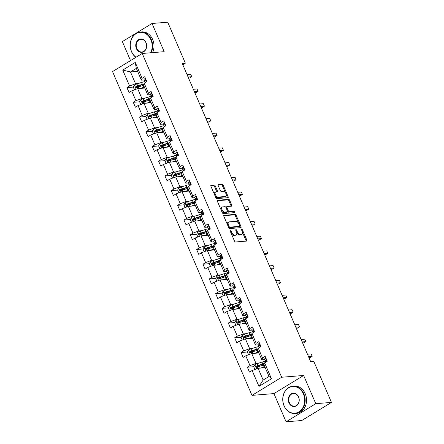 <?xml version="1.0" encoding="UTF-8"?>
<svg xmlns="http://www.w3.org/2000/svg" width="444" height="444" viewBox="0 0 444 444"><rect width="100%" height="100%" fill="white"/><g stroke="black" fill="none" stroke-linecap="round" stroke-linejoin="round"><path stroke-width="0.67" d="M230.236 230.12A0.755 0.4 58.6 0 0 230.131 230.153A0.755 0.4 58.6 0 0 230.092 230.83L234.499 241.064A1.077 0.572 58.6 0 0 235.531 241.974L246.614 241.075A1.077 0.572 58.6 0 0 246.759 241.031A1.077 0.572 58.6 0 0 246.82 240.06L242.413 229.831A0.755 0.4 58.6 0 0 241.691 229.193A0.755 0.4 58.6 0 0 241.586 229.221A0.755 0.4 58.6 0 0 241.547 229.898L242.119 231.224A3.441 1.826 58.6 0 1 241.941 234.321A3.441 1.826 58.6 0 1 241.475 234.465L240.554 234.543A3.441 1.826 58.6 0 1 237.251 231.618L236.685 230.297A0.755 0.4 58.6 0 0 235.964 229.653A0.755 0.4 58.6 0 0 235.858 229.687A0.755 0.4 58.6 0 0 235.82 230.364L236.391 231.69A3.441 1.826 58.6 0 1 236.214 234.787A3.441 1.826 58.6 0 1 235.747 234.932L234.826 235.004A3.441 1.826 58.6 0 1 231.529 232.084L230.958 230.758A0.755 0.4 58.6 0 0 230.236 230.12M215.262 185.958A1.077 0.572 58.6 0 0 214.23 185.048L211.122 185.298A1.077 0.572 58.6 0 0 210.978 185.342A1.077 0.572 58.6 0 0 210.922 186.314L215.817 197.674A1.077 0.572 58.6 0 0 216.844 198.59L227.933 197.691A1.077 0.572 58.6 0 0 228.077 197.641A1.077 0.572 58.6 0 0 228.133 196.675L223.238 185.309A1.077 0.572 58.6 0 0 222.205 184.399L218.448 184.704A1.077 0.572 58.6 0 0 218.304 184.748A1.077 0.572 58.6 0 0 218.248 185.714L220.346 190.581A1.077 0.572 58.6 0 0 221.373 191.492L223.238 191.342A2.875 1.526 58.6 0 1 225.835 193.451A2.875 1.526 58.6 0 1 225.846 196.37A2.875 1.526 58.6 0 1 225.458 196.492L218.159 197.086A2.875 1.526 58.6 0 1 215.562 194.977A2.875 1.526 58.6 0 1 215.551 192.058A2.875 1.526 58.6 0 1 215.939 191.936L217.155 191.836A1.077 0.572 58.6 0 0 217.299 191.791A1.077 0.572 58.6 0 0 217.36 190.82L215.262 185.958L214.469 186.441A1.077 0.572 58.6 0 0 213.442 185.531L210.795 185.742M164.186 51.682L152.037 23.477L167.721 22.2L185.359 63.165L182.223 63.42L310.683 361.694L313.819 361.438L331.463 402.403L315.778 403.674L303.629 375.469L281.668 377.25L142.224 53.469L164.186 51.682M224.02 215.251A1.077 0.572 58.6 0 0 223.876 215.296A1.077 0.572 58.6 0 0 223.82 216.261L228.716 227.628A1.077 0.572 58.6 0 0 229.748 228.543L240.831 227.639A1.077 0.572 58.6 0 0 240.975 227.594A1.077 0.572 58.6 0 0 241.031 226.629L236.136 215.262A1.077 0.572 58.6 0 0 235.104 214.352L223.77 215.407M222.266 212.654L217.371 201.287A1.077 0.572 58.6 0 1 217.427 200.322A1.077 0.572 58.6 0 1 217.571 200.272L228.654 199.373A1.077 0.572 58.6 0 1 229.687 200.288L231.779 205.15A1.077 0.572 58.6 0 1 231.724 206.116A1.077 0.572 58.6 0 1 231.579 206.166L227.084 206.527A1.077 0.572 58.6 0 0 226.94 206.577A1.077 0.572 58.6 0 0 226.884 207.542L228.272 210.767A1.077 0.572 58.6 0 0 229.304 211.683L233.982 211.3A0.755 0.4 58.6 0 1 234.665 211.855A0.755 0.4 58.6 0 1 234.665 212.615A0.755 0.4 58.6 0 1 234.565 212.648L223.299 213.564A1.077 0.572 58.6 0 1 222.266 212.654M152.037 23.477L122.35 41.597L130.536 60.606M303.629 375.469L273.942 393.589L286.091 421.8L315.778 403.674M286.091 421.8L301.776 420.524L331.463 402.403M144.2 79.92L141.397 80.148L136.33 68.376L135.242 62.438L142.091 78.333L144.738 76.718L146.853 81.618L144.2 83.239L148.429 93.051L151.077 91.431L153.191 96.337L150.538 97.958L154.767 107.77L157.415 106.149L159.529 111.056L156.876 112.676L161.105 122.489L163.758 120.868L165.867 125.774L163.214 127.395L167.444 137.202L170.096 135.587L172.205 140.493L169.553 142.108L173.782 151.92L176.435 150.305L178.544 155.206L175.891 156.826L180.12 166.639L182.773 165.018L184.882 169.924L182.229 171.545L186.458 181.357L189.111 179.737L191.22 184.643L188.572 186.264L192.796 196.076L195.449 194.455L197.558 199.362L194.91 200.982L199.134 210.789L201.787 209.174L203.896 214.08L201.249 215.695L205.472 225.508L208.125 223.887L210.24 228.793L207.587 230.414L211.81 240.226L214.463 238.606L216.578 243.512L213.925 245.132L218.148 254.945L220.801 253.324L222.916 258.23L220.263 259.851L224.486 269.663L227.139 268.043L229.254 272.949L226.601 274.57L230.825 284.376L233.477 282.761L235.592 287.668L232.939 289.283L237.163 299.095L239.816 297.474L241.93 302.381L239.277 304.001L243.501 313.814L246.154 312.193L248.268 317.099L245.615 318.72L249.839 328.532L252.492 326.912L254.606 331.818L251.953 333.438L256.177 343.251L258.83 341.63L260.944 346.536L258.291 348.157L262.515 357.964L265.168 356.349L267.282 361.255L264.63 362.87L271.473 378.765L258.969 386.402L252.12 370.507L249.467 372.128L247.358 367.221L250.011 365.601L245.782 355.788L243.129 357.409L241.02 352.503L243.673 350.888L239.444 341.075L236.791 342.69L234.682 337.784L237.335 336.169L233.106 326.357L230.453 327.977L228.344 323.071L230.991 321.45L226.767 311.638L224.115 313.259L222.006 308.352L224.653 306.732L220.429 296.919L217.776 298.54L215.667 293.634L218.315 292.013L214.091 282.201L211.438 283.821L209.329 278.915L211.977 277.3L207.753 267.488L205.1 269.103L202.986 264.197L205.639 262.582L201.415 252.769L198.762 254.39L196.648 249.484L199.301 247.863L195.077 238.051L192.424 239.671L190.31 234.765L192.962 233.144L188.739 223.332L186.086 224.953L183.971 220.046L186.624 218.426L182.401 208.613L179.748 210.234L177.633 205.328L180.286 203.713L176.063 193.9L173.41 195.515L171.295 190.609L173.948 188.994L169.725 179.182L167.072 180.802L164.957 175.896L167.61 174.276L163.386 164.463L160.734 166.084L158.619 161.178L161.272 159.557L157.048 149.745L154.395 151.365L152.281 146.459L154.934 144.838L150.71 135.026L148.057 136.647L145.943 131.74L148.596 130.125L144.372 120.313L141.719 121.928L139.605 117.022L142.258 115.407L138.034 105.594L135.381 107.215L133.267 102.309L135.92 100.688L131.69 90.876L129.043 92.496L126.928 87.59L129.581 85.97L122.733 70.074L135.242 62.438M141.397 80.148L142.091 78.333M281.668 377.25L251.981 395.376L112.537 71.589L142.224 53.469M144.683 98.218L141.88 98.446L137.651 88.633L144.799 88.051M137.651 88.633L131.69 90.876M141.88 98.446L135.92 100.688M150.538 94.639L147.735 94.866L143.512 85.054L144.2 83.239M147.735 94.866L148.429 93.051M151.021 112.931L148.218 113.159L143.989 103.352L151.138 102.769M143.989 103.352L138.034 105.594M148.218 113.159L142.258 115.407M156.876 109.357L154.074 109.585L149.85 99.772L150.538 97.958M154.074 109.585L154.767 107.77M157.359 127.65L154.556 127.878L150.327 118.065L157.476 117.488M150.327 118.065L144.372 120.313M154.556 127.878L148.596 130.125M163.214 124.076L160.412 124.303L156.188 114.491L156.876 112.676M160.412 124.303L161.105 122.489M163.697 142.369L160.894 142.596L156.665 132.784L163.814 132.201M156.665 132.784L150.71 135.026M160.894 142.596L154.934 144.838M169.553 138.794L166.75 139.022L162.526 129.21L163.214 127.395M166.75 139.022L167.444 137.202M170.035 157.087L167.233 157.315L163.004 147.502L170.157 146.92M163.004 147.502L157.048 149.745M167.233 157.315L161.272 159.557M175.891 153.507L173.088 153.735L168.864 143.928L169.553 142.108M173.088 153.735L173.782 151.92M176.373 171.806L173.571 172.033L169.347 162.221L176.496 161.638M169.347 162.221L163.386 164.463M173.571 172.033L167.61 174.276M182.234 168.226L179.426 168.454L175.202 158.641L175.891 156.826M179.426 168.454L180.12 166.639M182.712 186.519L179.909 186.746L175.685 176.94L182.834 176.357M175.685 176.94L169.725 179.182M179.909 186.746L173.948 188.994M188.572 182.945L185.77 183.172L181.541 173.36L182.229 171.545M185.77 183.172L186.458 181.357M189.05 201.237L186.247 201.465L182.023 191.653L189.172 191.075M182.023 191.653L176.063 193.9M186.247 201.465L180.286 203.713M194.91 197.663L192.108 197.891L187.879 188.078L188.572 186.264M192.108 197.891L192.796 196.076M195.388 215.956L192.585 216.184L188.361 206.371L195.51 205.788M188.361 206.371L182.401 208.613M192.585 216.184L186.624 218.426M201.249 212.382L198.446 212.609L194.217 202.797L194.91 200.982M198.446 212.609L199.134 210.789M201.726 230.675L198.923 230.902L194.7 221.09L201.848 220.507M194.7 221.09L188.739 223.332M198.923 230.902L192.962 233.144M207.587 227.095L204.784 227.322L200.555 217.516L201.249 215.695M204.784 227.322L205.472 225.508M208.064 245.393L205.261 245.621L201.038 235.808L208.186 235.226M201.038 235.808L195.077 238.051M205.261 245.621L199.301 247.863M213.925 241.814L211.122 242.041L206.893 232.229L207.587 230.414M211.122 242.041L211.81 240.226M214.402 260.106L211.599 260.334L207.376 250.527L214.524 249.944M207.376 250.527L201.415 252.769M211.599 260.334L205.639 262.582M220.263 256.532L217.46 256.76L213.231 246.947L213.925 245.132M217.46 256.76L218.148 254.945M220.74 274.825L217.937 275.052L213.714 265.24L220.862 264.663M213.714 265.24L207.753 267.488M217.937 275.052L211.977 277.3M226.601 271.251L223.798 271.478L219.569 261.666L220.263 259.851M223.798 271.478L224.486 269.663M227.078 289.544L224.276 289.771L220.052 279.959L227.2 279.376M220.052 279.959L214.091 282.201M224.276 289.771L218.315 292.013M232.939 285.969L230.136 286.197L225.907 276.384L226.601 274.57M230.136 286.197L230.825 284.376M233.416 304.262L230.614 304.49L226.39 294.677L233.538 294.095M226.39 294.677L220.429 296.919M230.614 304.49L224.653 306.732M239.277 300.682L236.474 300.91L232.251 291.103L232.939 289.283M236.474 300.91L237.163 299.095M239.754 318.981L236.952 319.208L232.728 309.396L239.877 308.813M232.728 309.396L226.767 311.638M236.952 319.208L230.991 321.45M245.615 315.401L242.813 315.629L238.589 305.816L239.277 304.001M242.813 315.629L243.501 313.814M246.093 333.694L243.29 333.921L239.066 324.114L246.215 323.532M239.066 324.114L233.106 326.357M243.29 333.921L237.335 336.169M251.953 330.12L249.151 330.347L244.927 320.535L245.615 318.72M249.151 330.347L249.839 328.532M252.431 348.412L249.628 348.64L245.404 338.828L252.553 338.25M245.404 338.828L239.444 341.075M249.628 348.64L243.673 350.888M258.291 344.838L255.489 345.066L251.265 335.253L251.953 333.438M255.489 345.066L256.177 343.251M258.774 363.131L255.966 363.359L251.742 353.546L258.891 352.963M251.742 353.546L245.782 355.788M255.966 363.359L250.011 365.601M264.63 359.557L261.827 359.784L257.603 349.972L258.291 348.157M261.827 359.784L262.515 357.964M258.969 386.402L263.153 380.036L258.081 368.265L265.229 367.682M258.081 368.265L252.12 370.507M273.942 393.589L251.981 395.376M182.789 64.735L185.359 63.165M136.33 68.376L130.469 71.95L135.542 83.727L138.345 83.5M137.618 71.373L130.469 71.95L122.733 70.074M263.153 380.036L269.009 376.462L263.941 364.691L264.63 362.87M269.009 376.462L271.473 378.765M135.542 83.727L129.581 85.97M260.018 366.195L256.865 366.45M253.707 366.705L247.358 367.221M253.679 351.476L250.521 351.731M247.369 351.987L241.02 352.503M247.341 336.757L244.183 337.013M241.031 337.268L234.682 337.784M241.003 322.039L237.845 322.294M234.693 322.555L228.344 323.071M234.665 307.32L231.507 307.581M228.355 307.836L222.006 308.352M228.327 292.607L225.169 292.862M222.017 293.118L215.667 293.634M221.989 277.889L218.831 278.144M215.679 278.399L209.329 278.915M215.651 263.17L212.493 263.425M209.34 263.681L202.986 264.197M209.313 248.451L206.155 248.707M203.002 248.967L196.648 249.484M202.975 233.738L199.817 233.994M196.664 234.249L190.31 234.765M196.637 219.02L193.479 219.275M190.326 219.53L183.971 220.046M190.298 204.301L187.14 204.556M183.988 204.812L177.633 205.328M183.96 189.582L180.802 189.838M177.65 190.093L171.295 190.609M177.617 174.864L174.464 175.125M171.312 175.38L164.957 175.896M171.279 160.151L168.126 160.406M164.974 160.661L158.619 161.178M164.94 145.432L161.788 145.688M158.636 145.943L152.281 146.459M158.602 130.714L155.45 130.969M152.298 131.224L145.943 131.74M152.264 115.995L149.112 116.25M145.959 116.506L139.605 117.022M145.926 101.276L142.774 101.537M139.621 101.793L133.267 102.309M139.588 86.563L136.436 86.819M133.283 87.074L126.928 87.59M231.263 233.544A3.441 1.826 58.6 0 0 234.032 235.492L234.826 235.004M236.214 234.787L235.42 235.27A3.441 1.826 58.6 0 1 234.959 235.414L234.032 235.492M236.685 232.567A3.441 1.826 58.6 0 0 239.76 235.026L240.554 234.543M241.941 234.321L241.148 234.804A3.441 1.826 58.6 0 1 240.681 234.948L239.76 235.026M246.154 241.114A1.077 0.572 58.6 0 0 246.026 240.548L242.441 232.218M238.583 223.26L235.348 215.745A1.077 0.572 58.6 0 0 234.315 214.835L223.693 215.695M240.365 227.678A1.077 0.572 58.6 0 0 240.237 227.112L239.799 226.085M229.121 226.501A0.755 0.4 58.6 0 0 229.842 227.139L239.571 226.346A0.755 0.4 58.6 0 0 239.671 226.312A0.755 0.4 58.6 0 0 239.71 225.635L239.111 224.242A3.441 1.826 58.6 0 0 235.814 221.317L229.165 221.861A3.441 1.826 58.6 0 0 228.699 222.006A3.441 1.826 58.6 0 0 228.521 225.102L229.121 226.501L228.416 226.928M228.621 227.411A0.755 0.4 58.6 0 0 229.049 227.622L229.842 227.139M238.955 226.723A0.755 0.4 58.6 0 1 238.883 226.801A0.755 0.4 58.6 0 1 238.778 226.829L229.049 227.622M228.699 222.006L227.905 222.488A3.441 1.826 58.6 0 0 227.406 224.592M217.244 200.721L227.866 199.856L228.654 199.373M231.119 206.199A1.077 0.572 58.6 0 0 230.991 205.633L228.893 200.771A1.077 0.572 58.6 0 0 227.866 199.856M226.296 207.009A1.077 0.572 58.6 0 0 226.146 207.059A1.077 0.572 58.6 0 0 225.968 207.492M227.539 211.372A1.077 0.572 58.6 0 0 228.51 212.165L233.194 211.782L233.982 211.3M233.994 212.698A0.755 0.4 58.6 0 0 233.194 211.782M222.422 206.91A2.875 1.526 58.6 0 0 222.033 207.032A2.875 1.526 58.6 0 0 222.044 209.951A2.875 1.526 58.6 0 0 224.642 212.06L227.211 211.849A1.077 0.572 58.6 0 0 227.356 211.805A1.077 0.572 58.6 0 0 227.411 210.839L226.024 207.614A1.077 0.572 58.6 0 0 224.991 206.699L222.422 206.91M222.033 207.032L221.24 207.514A2.875 1.526 58.6 0 0 220.84 209.335M221.489 210.856A2.875 1.526 58.6 0 0 223.848 212.543L224.642 212.06M226.673 212.182A1.077 0.572 58.6 0 1 226.562 212.288A1.077 0.572 58.6 0 1 226.418 212.337L223.848 212.543M216.694 191.875A1.077 0.572 58.6 0 0 216.567 191.309L214.469 186.441M215.551 192.058L214.763 192.541A2.875 1.526 58.6 0 0 214.324 194.217M215.101 196.02A2.875 1.526 58.6 0 0 217.366 197.569L218.159 197.086M225.846 196.37L225.053 196.853A2.875 1.526 58.6 0 1 224.664 196.975L217.366 197.569M225.502 192.89L222.444 185.792A1.077 0.572 58.6 0 0 221.417 184.882L218.121 185.148M227.467 197.724A1.077 0.572 58.6 0 0 227.339 197.158L226.279 194.694M262.371 367.915L263.697 367.488A6.954 1.526 -23.3 0 1 264.985 367.121M260.883 368.037L264.113 366.999A8.375 1.837 -23.3 0 1 264.84 366.777M254.895 369.464L253.685 366.655L254.85 364.707A2.903 0.638 -23.3 0 1 257.315 363.597L261.999 362.093A8.375 1.837 -23.3 0 1 265.362 361.299M264.063 364.363L263.497 364.79A3.996 0.877 156.7 0 0 263.003 365.234M264.391 363.503A8.375 1.837 156.7 0 0 262.804 363.958L258.114 365.462A2.903 0.638 156.7 0 0 256.321 366.2C255.777 366.977 255.949 367.366 256.832 367.377A2.903 0.638 -23.3 0 1 258.624 366.639L263.309 365.135A8.375 1.837 -23.3 0 1 264.036 364.913M264.102 367.776A3.996 0.877 -23.3 0 1 263.614 367.582A3.996 0.877 -23.3 0 1 263.597 367.521L263.614 367.582M257.731 367.305C256.743 367.299 256.577 366.905 257.226 366.128A1.476 0.322 -23.3 0 1 257.703 365.95L262.387 364.446A6.954 1.526 -23.3 0 1 264.219 363.952M265.984 358.236L265.457 358.23A2.903 0.638 156.7 0 0 264.491 359.218L264.935 360.3A8.375 1.837 156.7 0 0 264.935 360.312A8.375 1.837 156.7 0 0 264.94 360.317L265.74 362.176A8.375 1.837 156.7 0 0 265.74 362.176A8.375 1.837 156.7 0 0 265.745 362.187M265.457 358.23L265.962 358.191M308.941 357.648L310.195 357.542L312.176 356.338L308.502 356.632M311.116 353.885L312.176 356.338L311.116 353.885L307.448 354.179M265.795 362.16A2.903 0.638 -23.3 0 1 266.25 361.627C266.589 360.872 266.422 360.478 265.745 360.45A2.903 0.638 156.7 0 0 265.296 361.077L264.935 360.3M284.105 405.761A13.359 10.928 -94.6 0 0 298.923 411.838A13.359 10.928 -94.6 0 0 303.424 393.967A13.359 10.928 -94.6 0 0 288.611 387.895A13.359 10.928 -94.6 0 0 284.105 405.761M303.851 393.806A13.686 11.2 85.4 0 1 295.06 413.492A13.686 11.2 85.4 0 1 284.06 405.894A13.686 11.2 85.4 0 1 292.846 386.208A13.686 11.2 85.4 0 1 303.851 393.806M288.939 402.813A6.677 5.467 85.4 0 1 291.186 393.878A6.677 5.467 85.4 0 1 298.596 396.919A6.677 5.467 85.4 0 1 296.342 405.849A6.677 5.467 85.4 0 1 288.939 402.813M298.546 397.047A6.349 5.195 -94.6 0 0 293.44 393.517A6.349 5.195 -94.6 0 0 289.36 402.653A6.349 5.195 -94.6 0 0 294.466 406.177A6.349 5.195 -94.6 0 0 298.546 397.047M319.075 409.962A13.686 11.2 85.4 0 1 317.244 411.083M292.846 386.208L294.228 386.097A13.686 11.2 85.4 0 1 305.228 393.695A13.686 11.2 85.4 0 1 296.442 413.381L295.06 413.492M150.671 52.781A13.359 10.928 -94.6 0 0 150.882 39.766A13.359 10.928 -94.6 0 0 136.069 33.694A13.359 10.928 -94.6 0 0 131.563 51.56A13.359 10.928 -94.6 0 0 136.069 57.226M135.897 57.332A13.686 11.2 85.4 0 1 131.513 51.693A13.686 11.2 85.4 0 1 140.304 32.007A13.686 11.2 85.4 0 1 151.304 39.605A13.686 11.2 85.4 0 1 151.188 52.736M136.391 48.612A6.677 5.467 85.4 0 1 138.645 39.677A6.677 5.467 85.4 0 1 146.054 42.718A6.677 5.467 85.4 0 1 143.801 51.648A6.677 5.467 85.4 0 1 136.391 48.612M146.004 42.846A6.349 5.195 -94.6 0 0 140.898 39.322A6.349 5.195 -94.6 0 0 136.819 48.452A6.349 5.195 -94.6 0 0 141.925 51.981A6.349 5.195 -94.6 0 0 146.004 42.846M140.304 32.007L141.68 31.896A13.686 11.2 85.4 0 1 152.686 39.494A13.686 11.2 85.4 0 1 152.564 52.625M256.033 353.196L257.359 352.775A6.954 1.526 -23.3 0 1 258.647 352.403M254.545 353.319L257.775 352.281A8.375 1.837 -23.3 0 1 258.502 352.059M248.557 354.745L247.347 351.937L248.512 349.989A2.903 0.638 -23.3 0 1 250.977 348.879L255.661 347.38A8.375 1.837 -23.3 0 1 259.024 346.581M257.725 349.644L257.159 350.072A3.996 0.877 156.7 0 0 256.665 350.516M258.053 348.784A8.375 1.837 156.7 0 0 256.466 349.239L251.776 350.743A2.903 0.638 156.7 0 0 249.983 351.487C249.439 352.259 249.611 352.647 250.494 352.664A2.903 0.638 -23.3 0 1 252.286 351.926L256.971 350.421A8.375 1.837 -23.3 0 1 257.698 350.194M257.764 353.058A3.996 0.877 -23.3 0 1 257.276 352.863A3.996 0.877 -23.3 0 1 257.259 352.802M251.393 352.586C250.405 352.58 250.238 352.186 250.888 351.409A1.476 0.322 -23.3 0 1 251.365 351.232L256.049 349.733A6.954 1.526 -23.3 0 1 257.881 349.234M249.695 338.483L251.021 338.056A6.954 1.526 -23.3 0 1 252.309 337.684M248.207 338.6L251.437 337.568A8.375 1.837 -23.3 0 1 252.164 337.34M242.219 340.026L241.009 337.218L242.174 335.27A2.903 0.638 -23.3 0 1 244.638 334.166L249.323 332.661A8.375 1.837 -23.3 0 1 252.686 331.868M251.387 334.926L250.821 335.359A3.996 0.877 156.7 0 0 250.327 335.797M251.715 334.066A8.375 1.837 156.7 0 0 250.127 334.526L245.438 336.03A2.903 0.638 156.7 0 0 243.645 336.768C243.101 337.54 243.273 337.934 244.156 337.945A2.903 0.638 -23.3 0 1 245.948 337.207L250.632 335.703A8.375 1.837 -23.3 0 1 251.359 335.481M251.426 338.339A3.996 0.877 -23.3 0 1 250.938 338.15A3.996 0.877 -23.3 0 1 250.921 338.089L250.938 338.15M245.055 337.873C244.067 337.862 243.9 337.473 244.55 336.696A1.476 0.322 -23.3 0 1 245.027 336.519L249.711 335.015A6.954 1.526 -23.3 0 1 251.543 334.515M259.646 343.517L259.118 343.512A2.903 0.638 156.7 0 0 258.153 344.5L258.597 345.587A8.375 1.837 156.7 0 0 258.597 345.593A8.375 1.837 156.7 0 0 258.602 345.604L259.401 347.458A8.375 1.837 156.7 0 0 259.401 347.458A8.375 1.837 156.7 0 0 259.407 347.474M259.118 343.512L259.623 343.473M302.603 342.929L303.857 342.829L305.838 341.619L302.164 341.919M304.778 339.166L305.838 341.619L304.778 339.166L301.11 339.466M259.457 347.441A2.903 0.638 -23.3 0 1 259.912 346.908C260.251 346.154 260.084 345.759 259.407 345.732A2.903 0.638 156.7 0 0 258.957 346.364L258.597 345.587M253.308 328.799L252.78 328.793A2.903 0.638 156.7 0 0 251.815 329.781L252.259 330.869A8.375 1.837 156.7 0 0 252.259 330.874A8.375 1.837 156.7 0 0 252.264 330.885M252.78 328.793L253.285 328.754M253.119 332.723A2.903 0.638 -23.3 0 1 253.574 332.195C253.913 331.435 253.746 331.046 253.069 331.013A2.903 0.638 156.7 0 0 252.619 331.646L253.058 332.734A8.375 1.837 156.7 0 0 253.063 332.739A8.375 1.837 156.7 0 0 253.069 332.756M296.265 328.21L297.519 328.11L299.5 326.901L295.826 327.2M298.44 324.447L299.5 326.901L298.44 324.447L294.772 324.747M243.356 323.765L244.683 323.337A6.954 1.526 -23.3 0 1 245.97 322.966M241.869 323.881L245.099 322.849A8.375 1.837 -23.3 0 1 245.826 322.627M235.881 325.313L234.671 322.499L235.836 320.551A2.903 0.638 -23.3 0 1 238.3 319.447L242.985 317.943A8.375 1.837 -23.3 0 1 246.348 317.149M245.049 320.213L244.483 320.64A3.996 0.877 156.7 0 0 243.989 321.084M245.377 319.353A8.375 1.837 156.7 0 0 243.789 319.808L239.1 321.312A2.903 0.638 156.7 0 0 237.307 322.05C236.763 322.821 236.935 323.215 237.812 323.226A2.903 0.638 -23.3 0 1 239.61 322.488L244.294 320.984A8.375 1.837 -23.3 0 1 245.021 320.762M245.088 323.621A3.996 0.877 -23.3 0 1 244.6 323.432A3.996 0.877 -23.3 0 1 244.583 323.371M238.717 323.154C237.729 323.143 237.562 322.755 238.212 321.978A1.476 0.322 -23.3 0 1 238.689 321.8L243.373 320.296A6.954 1.526 -23.3 0 1 245.205 319.797M246.969 314.08L246.442 314.08A2.903 0.638 156.7 0 0 245.477 315.062L245.921 316.15A8.375 1.837 156.7 0 0 245.921 316.161A8.375 1.837 156.7 0 0 245.926 316.167L246.725 318.021A8.375 1.837 156.7 0 0 246.725 318.021A8.375 1.837 156.7 0 0 246.731 318.037M246.442 314.08L246.947 314.036M289.926 313.492L291.181 313.392L293.162 312.182L289.488 312.482M292.102 309.729L293.162 312.182L292.102 309.729L288.434 310.029M246.781 318.009A2.903 0.638 -23.3 0 1 247.236 317.477C247.574 316.722 247.402 316.328 246.731 316.3A2.903 0.638 156.7 0 0 246.281 316.927L245.921 316.15M237.018 309.046L238.345 308.619A6.954 1.526 -23.3 0 1 239.632 308.247M235.531 309.168L238.761 308.13A8.375 1.837 -23.3 0 1 239.488 307.908M229.542 310.595L228.333 307.786L229.498 305.838A2.903 0.638 -23.3 0 1 231.962 304.728L236.646 303.224A8.375 1.837 -23.3 0 1 240.01 302.431M238.711 305.494L238.145 305.922A3.996 0.877 156.7 0 0 237.651 306.366M239.039 304.634A8.375 1.837 156.7 0 0 237.451 305.089L232.761 306.593A2.903 0.638 156.7 0 0 230.969 307.331C230.425 308.103 230.597 308.497 231.474 308.508A2.903 0.638 -23.3 0 1 233.272 307.77L237.956 306.266A8.375 1.837 -23.3 0 1 238.683 306.044M238.744 308.907A3.996 0.877 -23.3 0 1 238.262 308.713A3.996 0.877 -23.3 0 1 238.245 308.652L238.262 308.713M232.379 308.436C231.391 308.43 231.224 308.036 231.873 307.259A1.476 0.322 -23.3 0 1 232.351 307.082L237.035 305.577A6.954 1.526 -23.3 0 1 238.866 305.084M240.626 299.361L240.104 299.361A2.903 0.638 156.7 0 0 239.138 300.344L239.582 301.432A8.375 1.837 156.7 0 0 239.582 301.443A8.375 1.837 156.7 0 0 239.588 301.448L240.387 303.308A8.375 1.837 156.7 0 0 240.393 303.319A8.375 1.837 156.7 0 1 240.382 303.296L239.582 301.432M240.104 299.361L240.609 299.317M283.588 298.779L284.843 298.673L286.818 297.469L283.15 297.763M285.764 295.016L286.818 297.469L285.764 295.016L282.095 295.31M240.443 303.291A2.903 0.638 -23.3 0 1 240.898 302.758C241.236 302.003 241.064 301.609 240.393 301.581A2.903 0.638 156.7 0 0 239.943 302.209L240.382 303.296M230.68 294.328L232.007 293.9A6.954 1.526 -23.3 0 1 233.294 293.534M229.193 294.45L232.417 293.412A8.375 1.837 -23.3 0 1 233.15 293.19M223.204 295.876L221.994 293.068L223.154 291.12A2.903 0.638 -23.3 0 1 225.624 290.01L230.308 288.506A8.375 1.837 -23.3 0 1 233.672 287.712M232.373 290.776L231.807 291.203A3.996 0.877 156.7 0 0 231.313 291.647M232.7 289.915A8.375 1.837 156.7 0 0 231.108 290.37L226.423 291.875A2.903 0.638 156.7 0 0 224.631 292.613C224.087 293.39 224.253 293.778 225.136 293.789A2.903 0.638 -23.3 0 1 226.934 293.051L231.618 291.547A8.375 1.837 -23.3 0 1 232.345 291.325M232.406 294.189A3.996 0.877 -23.3 0 1 231.923 293.995A3.996 0.877 -23.3 0 1 231.907 293.934L231.923 293.995M226.04 293.717C225.053 293.712 224.886 293.318 225.535 292.541A1.476 0.322 -23.3 0 1 226.013 292.363L230.697 290.859A6.954 1.526 -23.3 0 1 232.528 290.365M234.288 284.648L233.766 284.643A2.903 0.638 156.7 0 0 232.8 285.631L233.244 286.713A8.375 1.837 156.7 0 0 233.244 286.724A8.375 1.837 156.7 0 0 233.25 286.73M233.766 284.643L234.271 284.604M234.044 288.578A8.375 1.837 156.7 0 0 234.049 288.589A8.375 1.837 156.7 0 0 234.055 288.6L232.8 285.631M277.25 284.06L278.505 283.955L280.48 282.75L276.812 283.044M279.426 280.297L280.48 282.75L279.426 280.297L275.757 280.591M234.105 288.572A2.903 0.638 -23.3 0 1 234.56 288.039C234.898 287.285 234.726 286.891 234.049 286.863A2.903 0.638 156.7 0 0 233.605 287.49M224.342 279.609L225.669 279.187A6.954 1.526 -23.3 0 1 226.956 278.815M222.855 279.731L226.079 278.693A8.375 1.837 -23.3 0 1 226.812 278.471M216.866 281.157L215.656 278.349L216.816 276.401A2.903 0.638 -23.3 0 1 219.286 275.291L223.97 273.793A8.375 1.837 -23.3 0 1 227.334 272.993M226.035 276.057L225.469 276.484A3.996 0.877 156.7 0 0 224.975 276.928M226.362 275.197A8.375 1.837 156.7 0 0 224.769 275.652L220.085 277.156A2.903 0.638 156.7 0 0 218.293 277.9C217.749 278.671 217.915 279.06 218.798 279.076A2.903 0.638 -23.3 0 1 220.596 278.338L225.28 276.834A8.375 1.837 -23.3 0 1 226.007 276.606M226.068 279.47A3.996 0.877 -23.3 0 1 225.585 279.276A3.996 0.877 -23.3 0 1 225.569 279.215M219.702 278.999C218.714 278.993 218.548 278.599 219.197 277.822A1.476 0.322 -23.3 0 1 219.675 277.644L224.359 276.146A6.954 1.526 -23.3 0 1 226.19 275.646M218.004 264.896L219.33 264.469A6.954 1.526 -23.3 0 1 220.618 264.097M216.517 265.013L219.741 263.98A8.375 1.837 -23.3 0 1 220.474 263.753M210.528 266.439L209.318 263.631L210.478 261.683A2.903 0.638 -23.3 0 1 212.942 260.578L217.632 259.074A8.375 1.837 -23.3 0 1 220.995 258.28M219.697 261.338L219.131 261.771A3.996 0.877 156.7 0 0 218.637 262.21M220.024 260.478A8.375 1.837 156.7 0 0 218.431 260.939L213.747 262.443A2.903 0.638 156.7 0 0 211.954 263.181C211.411 263.952 211.577 264.347 212.46 264.358A2.903 0.638 -23.3 0 1 214.258 263.619L218.942 262.115A8.375 1.837 -23.3 0 1 219.669 261.893M219.73 264.752A3.996 0.877 -23.3 0 1 219.247 264.563A3.996 0.877 -23.3 0 1 219.231 264.502L219.247 264.563M213.364 264.285C212.376 264.274 212.21 263.886 212.859 263.109A1.476 0.322 -23.3 0 1 213.336 262.931L218.021 261.427A6.954 1.526 -23.3 0 1 219.852 260.928M211.666 250.177L212.992 249.75A6.954 1.526 -23.3 0 1 214.28 249.378M210.179 250.299L213.403 249.262A8.375 1.837 -23.3 0 1 214.136 249.04M204.19 251.726L202.98 248.912L204.14 246.964A2.903 0.638 -23.3 0 1 206.604 245.859L211.294 244.355A8.375 1.837 -23.3 0 1 214.657 243.562M213.359 246.625L212.793 247.053A3.996 0.877 156.7 0 0 212.299 247.497M213.681 245.765A8.375 1.837 156.7 0 0 212.093 246.22L207.409 247.724A2.903 0.638 156.7 0 0 205.616 248.462C205.073 249.234 205.239 249.628 206.121 249.639A2.903 0.638 -23.3 0 1 207.914 248.901L212.604 247.397A8.375 1.837 -23.3 0 1 213.331 247.175M213.392 250.033A3.996 0.877 -23.3 0 1 212.909 249.844A3.996 0.877 -23.3 0 1 212.892 249.783M207.026 249.567C206.038 249.556 205.872 249.167 206.521 248.39A1.476 0.322 -23.3 0 1 206.998 248.213L211.683 246.709A6.954 1.526 -23.3 0 1 213.514 246.209M205.328 235.459L206.654 235.031A6.954 1.526 -23.3 0 1 207.942 234.66M203.84 235.581L207.065 234.543A8.375 1.837 -23.3 0 1 207.798 234.321M197.852 237.007L196.642 234.199L197.802 232.251A2.903 0.638 -23.3 0 1 200.266 231.141L204.956 229.637A8.375 1.837 -23.3 0 1 208.319 228.843M207.021 231.907L206.454 232.334A3.996 0.877 156.7 0 0 205.961 232.778M207.342 231.047A8.375 1.837 156.7 0 0 205.755 231.502L201.071 233.006A2.903 0.638 156.7 0 0 199.278 233.744C198.734 234.515 198.901 234.909 199.783 234.92A2.903 0.638 -23.3 0 1 201.576 234.182L206.266 232.678A8.375 1.837 -23.3 0 1 206.993 232.456M207.054 235.32A3.996 0.877 -23.3 0 1 206.571 235.126A3.996 0.877 -23.3 0 1 206.554 235.065L206.571 235.126M200.688 234.848C199.7 234.843 199.534 234.449 200.177 233.672A1.476 0.322 -23.3 0 1 200.66 233.494L205.344 231.99A6.954 1.526 -23.3 0 1 207.176 231.496M198.99 220.74L200.316 220.313A6.954 1.526 -23.3 0 1 201.604 219.947M197.502 220.862L200.727 219.824A8.375 1.837 -23.3 0 1 201.454 219.602M191.514 222.289L190.304 219.48L191.464 217.532A2.903 0.638 -23.3 0 1 193.928 216.422L198.618 214.918A8.375 1.837 -23.3 0 1 201.981 214.125M200.682 217.188L200.116 217.616A3.996 0.877 156.7 0 0 199.622 218.06M201.004 216.328A8.375 1.837 156.7 0 0 199.417 216.783L194.733 218.287A2.903 0.638 156.7 0 0 192.94 219.025C192.396 219.802 192.563 220.191 193.445 220.202A2.903 0.638 -23.3 0 1 195.238 219.464L199.928 217.96A8.375 1.837 -23.3 0 1 200.655 217.738M200.716 220.601A3.996 0.877 -23.3 0 1 200.233 220.407A3.996 0.877 -23.3 0 1 200.216 220.346M194.35 220.13C193.362 220.124 193.196 219.73 193.839 218.953A1.476 0.322 -23.3 0 1 194.322 218.775L199.006 217.271A6.954 1.526 -23.3 0 1 200.838 216.777M192.652 206.022L193.978 205.6A6.954 1.526 -23.3 0 1 195.266 205.228M191.164 206.144L194.389 205.106A8.375 1.837 -23.3 0 1 195.116 204.884M185.176 207.57L183.966 204.762L185.126 202.814A2.903 0.638 -23.3 0 1 187.59 201.709L192.28 200.205A8.375 1.837 -23.3 0 1 195.643 199.406M194.344 202.47L193.778 202.897A3.996 0.877 156.7 0 0 193.284 203.341M194.666 201.609A8.375 1.837 156.7 0 0 193.079 202.064L188.395 203.568A2.903 0.638 156.7 0 0 186.602 204.312C186.058 205.084 186.225 205.472 187.107 205.489A2.903 0.638 -23.3 0 1 188.9 204.751L193.59 203.247A8.375 1.837 -23.3 0 1 194.317 203.019M194.378 205.883A3.996 0.877 -23.3 0 1 193.889 205.689A3.996 0.877 -23.3 0 1 193.878 205.628M188.012 205.411C187.024 205.406 186.857 205.011 187.501 204.234A1.476 0.322 -23.3 0 1 187.984 204.062L192.668 202.558A6.954 1.526 -23.3 0 1 194.5 202.059M186.314 191.309L187.64 190.881A6.954 1.526 -23.3 0 1 188.928 190.509M184.826 191.425L188.051 190.393A8.375 1.837 -23.3 0 1 188.778 190.171M178.838 192.851L177.628 190.043L178.788 188.095A2.903 0.638 -23.3 0 1 181.252 186.991L185.936 185.487A8.375 1.837 -23.3 0 1 189.305 184.693M188.001 187.751L187.44 188.184A3.996 0.877 156.7 0 0 186.946 188.622M188.328 186.891A8.375 1.837 156.7 0 0 186.741 187.351L182.057 188.855A2.903 0.638 156.7 0 0 180.264 189.594C179.72 190.365 179.887 190.759 180.769 190.77A2.903 0.638 -23.3 0 1 182.562 190.032L187.251 188.528A8.375 1.837 -23.3 0 1 187.978 188.306M188.04 191.164A3.996 0.877 -23.3 0 1 187.551 190.976A3.996 0.877 -23.3 0 1 187.54 190.914L187.551 190.976M181.674 190.698C180.686 190.687 180.519 190.298 181.163 189.521A1.476 0.322 -23.3 0 1 181.64 189.344L186.33 187.84A6.954 1.526 -23.3 0 1 188.162 187.34M179.975 176.59L181.302 176.163A6.954 1.526 -23.3 0 1 182.589 175.791M178.488 176.712L181.713 175.674A8.375 1.837 -23.3 0 1 182.44 175.452M172.5 178.138L171.29 175.325L172.45 173.376A2.903 0.638 -23.3 0 1 174.914 172.272L179.598 170.768A8.375 1.837 -23.3 0 1 182.967 169.974M181.663 173.038L181.102 173.465A3.996 0.877 156.7 0 0 180.608 173.909M181.99 172.178A8.375 1.837 156.7 0 0 180.403 172.633L175.719 174.137A2.903 0.638 156.7 0 0 173.926 174.875C173.382 175.646 173.549 176.04 174.431 176.052A2.903 0.638 -23.3 0 1 176.224 175.313L180.908 173.809A8.375 1.837 -23.3 0 1 181.64 173.587M181.701 176.446A3.996 0.877 -23.3 0 1 181.213 176.257A3.996 0.877 -23.3 0 1 181.202 176.196M175.336 175.979C174.348 175.968 174.176 175.58 174.825 174.803A1.476 0.322 -23.3 0 1 175.302 174.625L179.992 173.121A6.954 1.526 -23.3 0 1 181.824 172.622M173.632 161.871L174.964 161.444A6.954 1.526 -23.3 0 1 176.251 161.072M172.15 161.993L175.374 160.956A8.375 1.837 -23.3 0 1 176.102 160.734M166.161 163.42L164.952 160.611L166.112 158.663A2.903 0.638 -23.3 0 1 168.576 157.553L173.26 156.049A8.375 1.837 -23.3 0 1 176.629 155.256M175.325 158.319L174.764 158.747A3.996 0.877 156.7 0 0 174.27 159.191M175.652 157.459A8.375 1.837 156.7 0 0 174.065 157.914L169.38 159.418A2.903 0.638 156.7 0 0 167.588 160.156C167.044 160.928 167.21 161.322 168.093 161.333A2.903 0.638 -23.3 0 1 169.886 160.595L174.57 159.091A8.375 1.837 -23.3 0 1 175.302 158.869M175.363 161.733A3.996 0.877 -23.3 0 1 174.875 161.538A3.996 0.877 -23.3 0 1 174.864 161.477L174.875 161.538M168.998 161.261C168.01 161.255 167.838 160.861 168.487 160.084A1.476 0.322 -23.3 0 1 168.964 159.907L173.654 158.403A6.954 1.526 -23.3 0 1 175.485 157.909M167.294 147.153L168.626 146.725A6.954 1.526 -23.3 0 1 169.913 146.359M165.812 147.275L169.036 146.237A8.375 1.837 -23.3 0 1 169.763 146.015M159.823 148.701L158.613 145.893L159.773 143.945A2.903 0.638 -23.3 0 1 162.238 142.835L166.922 141.331A8.375 1.837 -23.3 0 1 170.291 140.537M168.986 143.601L168.426 144.028A3.996 0.877 156.7 0 0 167.932 144.472M169.314 142.74A8.375 1.837 156.7 0 0 167.727 143.196L163.042 144.7A2.903 0.638 156.7 0 0 161.25 145.438C160.706 146.215 160.872 146.603 161.755 146.614A2.903 0.638 -23.3 0 1 163.547 145.876L168.232 144.372A8.375 1.837 -23.3 0 1 168.964 144.15M169.025 147.014A3.996 0.877 -23.3 0 1 168.537 146.82A3.996 0.877 -23.3 0 1 168.526 146.759L168.537 146.82M162.659 146.542C161.672 146.537 161.499 146.143 162.149 145.366A1.476 0.322 -23.3 0 1 162.626 145.188L167.316 143.684A6.954 1.526 -23.3 0 1 169.147 143.19M160.956 132.434L162.288 132.012A6.954 1.526 -23.3 0 1 163.575 131.64M159.474 132.556L162.698 131.518A8.375 1.837 -23.3 0 1 163.425 131.296M153.485 133.983L152.275 131.174L153.435 129.226A2.903 0.638 -23.3 0 1 155.899 128.122L160.584 126.618A8.375 1.837 -23.3 0 1 163.953 125.819M162.648 128.882L162.088 129.309A3.996 0.877 156.7 0 0 161.594 129.753M162.976 128.022A8.375 1.837 156.7 0 0 161.388 128.477L156.704 129.981A2.903 0.638 156.7 0 0 154.912 130.725C154.368 131.496 154.534 131.885 155.417 131.901A2.903 0.638 -23.3 0 1 157.209 131.163L161.894 129.659A8.375 1.837 -23.3 0 1 162.626 129.432M162.687 132.295A3.996 0.877 -23.3 0 1 162.199 132.101A3.996 0.877 -23.3 0 1 162.182 132.04L162.199 132.101M156.321 131.824C155.333 131.818 155.161 131.424 155.811 130.647A1.476 0.322 -23.3 0 1 156.288 130.475L160.978 128.971A6.954 1.526 -23.3 0 1 162.804 128.471M154.617 117.721L155.949 117.294A6.954 1.526 -23.3 0 1 157.237 116.922M153.13 117.838L156.36 116.805A8.375 1.837 -23.3 0 1 157.087 116.583M147.147 119.264L145.937 116.456L147.097 114.508A2.903 0.638 -23.3 0 1 149.561 113.403L154.246 111.899A8.375 1.837 -23.3 0 1 157.609 111.105M156.31 114.163L155.75 114.596A3.996 0.877 156.7 0 0 155.256 115.035M156.638 113.303A8.375 1.837 156.7 0 0 155.05 113.764L150.366 115.268A2.903 0.638 156.7 0 0 148.568 116.006C148.024 116.778 148.196 117.172 149.079 117.183A2.903 0.638 -23.3 0 1 150.871 116.445L155.555 114.941A8.375 1.837 -23.3 0 1 156.282 114.719M156.349 117.577A3.996 0.877 -23.3 0 1 155.861 117.388A3.996 0.877 -23.3 0 1 155.844 117.327L155.861 117.388M149.983 117.111C148.995 117.099 148.823 116.711 149.473 115.934A1.476 0.322 -23.3 0 1 149.95 115.756L154.634 114.252A6.954 1.526 -23.3 0 1 156.466 113.753M148.279 103.002L149.606 102.575A6.954 1.526 -23.3 0 1 150.899 102.203M146.792 103.125L150.022 102.087A8.375 1.837 -23.3 0 1 150.749 101.865M140.809 104.551L139.599 101.737L140.759 99.789A2.903 0.638 -23.3 0 1 143.223 98.685L147.907 97.181A8.375 1.837 -23.3 0 1 151.271 96.387M149.972 99.45L149.412 99.878A3.996 0.877 156.7 0 0 148.918 100.322M150.3 98.59A8.375 1.837 156.7 0 0 148.712 99.045L144.028 100.549A2.903 0.638 156.7 0 0 142.23 101.288C141.686 102.059 141.858 102.453 142.74 102.464A2.903 0.638 -23.3 0 1 144.533 101.726L149.217 100.222A8.375 1.837 -23.3 0 1 149.944 100M150.011 102.858A3.996 0.877 -23.3 0 1 149.523 102.669A3.996 0.877 -23.3 0 1 149.506 102.608M143.64 102.392C142.657 102.381 142.485 101.992 143.135 101.215A1.476 0.322 -23.3 0 1 143.612 101.038L148.296 99.534A6.954 1.526 -23.3 0 1 150.128 99.034M141.941 88.284L143.268 87.857A6.954 1.526 -23.3 0 1 144.561 87.485M140.454 88.406L143.684 87.368A8.375 1.837 -23.3 0 1 144.411 87.146M134.471 89.832L133.261 87.024L134.421 85.076A2.903 0.638 -23.3 0 1 136.885 83.966L141.569 82.462A8.375 1.837 -23.3 0 1 144.933 81.668M143.634 84.732L143.073 85.159A3.996 0.877 156.7 0 0 142.579 85.603M143.961 83.872A8.375 1.837 156.7 0 0 142.374 84.327L137.69 85.831A2.903 0.638 156.7 0 0 135.892 86.569C135.348 87.34 135.52 87.734 136.402 87.746A2.903 0.638 -23.3 0 1 138.195 87.007L142.879 85.503A8.375 1.837 -23.3 0 1 143.606 85.281M143.673 88.145A3.996 0.877 -23.3 0 1 143.184 87.951A3.996 0.877 -23.3 0 1 143.168 87.89L143.184 87.951M137.301 87.673C136.319 87.668 136.147 87.274 136.796 86.497A1.476 0.322 -23.3 0 1 137.274 86.319L141.958 84.815A6.954 1.526 -23.3 0 1 143.789 84.321M227.95 269.93L227.428 269.924A2.903 0.638 156.7 0 0 226.462 270.912L226.906 272A8.375 1.837 156.7 0 0 226.906 272.006A8.375 1.837 156.7 0 0 226.912 272.017L227.711 273.87A8.375 1.837 156.7 0 0 227.711 273.87A8.375 1.837 156.7 0 0 227.717 273.887M227.428 269.924L227.933 269.885M270.907 269.342L272.166 269.242L274.142 268.032L270.474 268.331M273.088 265.579L274.142 268.032L273.088 265.579L269.419 265.878M227.766 273.854A2.903 0.638 -23.3 0 1 228.222 273.321C228.56 272.566 228.388 272.172 227.711 272.144A2.903 0.638 156.7 0 0 227.267 272.777L226.906 272M221.612 255.211L221.09 255.206A2.903 0.638 156.7 0 0 220.124 256.194L220.568 257.281A8.375 1.837 156.7 0 0 220.568 257.287A8.375 1.837 156.7 0 0 220.574 257.298M221.09 255.206L221.595 255.167M221.428 259.135A2.903 0.638 -23.3 0 1 221.883 258.608C222.222 257.847 222.05 257.459 221.373 257.426A2.903 0.638 156.7 0 0 220.929 258.058L221.367 259.146A8.375 1.837 156.7 0 0 221.373 259.152A8.375 1.837 156.7 0 0 221.378 259.168M264.569 254.623L265.828 254.523L267.804 253.313L264.136 253.613M266.75 250.86L267.804 253.313L266.75 250.86L263.081 251.16M215.273 240.493L214.752 240.493A2.903 0.638 156.7 0 0 213.786 241.475L214.224 242.563A8.375 1.837 156.7 0 0 214.23 242.574A8.375 1.837 156.7 0 0 214.236 242.579M214.752 240.493L215.257 240.448M215.09 244.422A2.903 0.638 -23.3 0 1 215.545 243.889C215.884 243.134 215.712 242.74 215.035 242.713A2.903 0.638 156.7 0 0 214.591 243.34L215.029 244.428A8.375 1.837 156.7 0 0 215.035 244.433A8.375 1.837 156.7 0 0 215.04 244.45M258.23 239.904L259.49 239.804L261.466 238.595L257.798 238.894M260.412 236.141L261.466 238.595L260.412 236.141L256.743 236.441M208.935 225.774L208.414 225.774A2.903 0.638 156.7 0 0 207.448 226.756L207.886 227.844A8.375 1.837 156.7 0 0 207.892 227.855A8.375 1.837 156.7 0 0 207.897 227.861L208.697 229.72A8.375 1.837 156.7 0 0 208.702 229.731M208.414 225.774L208.919 225.73M208.752 229.703A2.903 0.638 -23.3 0 1 209.207 229.171C209.546 228.416 209.374 228.022 208.697 227.994A2.903 0.638 156.7 0 0 208.253 228.621L208.691 229.709A8.375 1.837 156.7 0 0 208.697 229.72M251.892 225.191L253.152 225.086L255.128 223.881L251.459 224.176M254.073 221.428L255.128 223.881L254.073 221.428L250.399 221.723M202.597 211.061L202.076 211.055A2.903 0.638 156.7 0 0 201.11 212.043L201.548 213.126A8.375 1.837 156.7 0 0 201.554 213.137A8.375 1.837 156.7 0 0 201.559 213.142L202.359 215.001A8.375 1.837 156.7 0 0 202.364 215.013A8.375 1.837 156.7 0 1 202.353 214.99L201.548 213.126M202.076 211.055L202.581 211.017M245.554 210.473L246.814 210.367L248.79 209.163L245.121 209.457M247.735 206.71L248.79 209.163L247.735 206.71L244.061 207.004M202.414 214.985A2.903 0.638 -23.3 0 1 202.869 214.452C203.208 213.697 203.036 213.303 202.359 213.275A2.903 0.638 156.7 0 0 201.915 213.903L202.353 214.99M196.259 196.342L195.737 196.337A2.903 0.638 156.7 0 0 194.772 197.325L195.21 198.413A8.375 1.837 156.7 0 0 195.216 198.418A8.375 1.837 156.7 0 0 195.221 198.429M195.737 196.337L196.242 196.298M196.076 200.266A2.903 0.638 -23.3 0 1 196.531 199.733C196.87 198.979 196.698 198.585 196.02 198.557A2.903 0.638 156.7 0 0 195.576 199.19L196.015 200.277A8.375 1.837 156.7 0 0 196.02 200.283A8.375 1.837 156.7 0 0 196.026 200.299M239.216 195.754L240.476 195.654L242.452 194.444L238.783 194.744M241.397 191.991L242.452 194.444L241.397 191.991L237.723 192.291M189.921 181.624L189.399 181.618A2.903 0.638 156.7 0 0 188.434 182.606L188.872 183.694A8.375 1.837 156.7 0 0 188.878 183.699A8.375 1.837 156.7 0 0 188.883 183.711M189.399 181.618L189.904 181.579M189.738 185.548A2.903 0.638 -23.3 0 1 190.193 185.02C190.532 184.26 190.359 183.872 189.682 183.838A2.903 0.638 156.7 0 0 189.233 184.471L189.677 185.559A8.375 1.837 156.7 0 0 189.682 185.564A8.375 1.837 156.7 0 0 189.688 185.581M232.878 181.035L234.138 180.936L236.114 179.726L232.445 180.025M235.059 177.273L236.114 179.726L235.059 177.273L231.385 177.572M183.583 166.905L183.061 166.905A2.903 0.638 156.7 0 0 182.096 167.888L182.534 168.975A8.375 1.837 156.7 0 0 182.54 168.986A8.375 1.837 156.7 0 0 182.54 168.992L183.344 170.846A8.375 1.837 156.7 0 0 183.35 170.862A8.375 1.837 156.7 0 1 183.339 170.84L182.534 168.975M183.061 166.905L183.566 166.861M226.54 166.317L227.794 166.217L229.776 165.007L226.107 165.307M228.721 162.554L229.776 165.007L228.721 162.554L225.047 162.854M183.4 170.835A2.903 0.638 -23.3 0 1 183.849 170.302C184.188 169.547 184.021 169.153 183.344 169.125A2.903 0.638 156.7 0 0 182.895 169.752L183.339 170.84M177.245 152.187L176.718 152.187A2.903 0.638 156.7 0 0 175.757 153.169L176.196 154.257A8.375 1.837 156.7 0 0 176.201 154.268A8.375 1.837 156.7 0 0 176.201 154.273L177.001 156.133A8.375 1.837 156.7 0 0 177.001 156.133A8.375 1.837 156.7 0 0 177.012 156.144M176.718 152.187L177.228 152.142M220.202 151.604L221.456 151.498L223.437 150.294L219.769 150.588M222.383 147.841L223.437 150.294L222.383 147.841L218.709 148.135M177.062 156.116A2.903 0.638 -23.3 0 1 177.511 155.583C177.85 154.828 177.683 154.434 177.006 154.407A2.903 0.638 156.7 0 0 176.557 155.034L176.196 154.257M170.907 137.474L170.379 137.468A2.903 0.638 156.7 0 0 169.419 138.456L169.858 139.544A8.375 1.837 156.7 0 0 169.863 139.549A8.375 1.837 156.7 0 0 169.863 139.555L170.663 141.414A8.375 1.837 156.7 0 0 170.663 141.414A8.375 1.837 156.7 0 0 170.674 141.425L169.858 139.544M170.379 137.468L170.89 137.429M213.864 136.885L215.118 136.78L217.099 135.575L213.431 135.87M216.045 133.122L217.099 135.575L216.045 133.122L212.371 133.422M170.724 141.397A2.903 0.638 -23.3 0 1 171.173 140.865C171.512 140.11 171.345 139.716 170.668 139.688A2.903 0.638 156.7 0 0 170.219 140.315L170.663 141.403M164.569 122.755L164.041 122.749A2.903 0.638 156.7 0 0 163.081 123.737L163.52 124.825A8.375 1.837 156.7 0 0 163.525 124.831A8.375 1.837 156.7 0 0 163.525 124.842M164.041 122.749L164.546 122.711M164.324 126.69A8.375 1.837 156.7 0 0 164.324 126.695A8.375 1.837 156.7 0 0 164.336 126.712L163.081 123.737M207.526 122.167L208.78 122.067L210.761 120.857L207.093 121.157M209.707 118.404L210.761 120.857L209.707 118.404L206.033 118.703M164.38 126.679A2.903 0.638 -23.3 0 1 164.835 126.146C165.174 125.391 165.007 124.997 164.33 124.969A2.903 0.638 156.7 0 0 163.88 125.602M158.231 108.036L157.703 108.031A2.903 0.638 156.7 0 0 156.743 109.019L157.182 110.106A8.375 1.837 156.7 0 0 157.187 110.112A8.375 1.837 156.7 0 0 157.187 110.123L157.986 111.977A8.375 1.837 156.7 0 0 157.986 111.977A8.375 1.837 156.7 0 0 157.997 111.993M157.703 108.031L158.208 107.992M201.188 107.448L202.442 107.348L204.423 106.138L200.749 106.438M203.369 103.685L204.423 106.138L203.369 103.685L199.695 103.985M158.042 111.96A2.903 0.638 -23.3 0 1 158.497 111.433C158.835 110.673 158.669 110.284 157.992 110.251A2.903 0.638 156.7 0 0 157.542 110.883L157.182 110.106M151.892 93.318L151.365 93.318A2.903 0.638 156.7 0 0 150.405 94.3L150.843 95.388A8.375 1.837 156.7 0 0 150.849 95.399A8.375 1.837 156.7 0 0 150.849 95.405L151.648 97.258A8.375 1.837 156.7 0 0 151.648 97.258A8.375 1.837 156.7 0 0 151.659 97.275L150.843 95.388M151.365 93.318L151.87 93.273M194.849 92.729L196.104 92.63L198.085 91.42L194.411 91.719M197.025 88.967L198.085 91.42L197.025 88.967L193.356 89.266M151.704 97.247A2.903 0.638 -23.3 0 1 152.159 96.714C152.497 95.96 152.331 95.565 151.654 95.538A2.903 0.638 156.7 0 0 151.204 96.165L151.648 97.253M145.554 78.599L145.027 78.599A2.903 0.638 156.7 0 0 144.067 79.581L144.505 80.669A8.375 1.837 156.7 0 0 144.511 80.68A8.375 1.837 156.7 0 0 144.511 80.686M145.027 78.599L145.532 78.555M145.366 82.528A2.903 0.638 -23.3 0 1 145.821 81.996C146.159 81.241 145.993 80.847 145.316 80.819A2.903 0.638 156.7 0 0 144.866 81.446L145.31 82.534A8.375 1.837 156.7 0 0 145.31 82.545A8.375 1.837 156.7 0 0 145.316 82.556M188.511 78.016L189.766 77.911L191.747 76.707L188.073 77.001M190.687 74.253L191.747 76.707L190.687 74.253L187.018 74.548M230.819 232.517L231.529 232.084M234.959 235.414L235.747 234.932M235.975 230.725L236.685 230.297M236.535 232.057L237.251 231.618M240.681 234.948L241.475 234.465M241.703 230.258L242.413 229.831M246.026 240.548L246.82 240.06M230.247 231.191L230.958 230.758M234.315 214.835L235.104 214.352M235.348 215.745L236.136 215.262M240.237 227.112L241.031 226.629M238.778 226.829L239.571 226.346M227.811 225.535L228.521 225.102M228.893 200.771L229.687 200.288M230.991 205.633L231.779 205.15M226.179 207.975L226.884 207.542M227.528 211.227L228.272 210.767M228.51 212.165L229.304 211.683M226.418 212.337L227.211 211.849M216.567 191.309L217.36 190.82M224.664 196.975L225.458 196.492M221.417 184.882L222.205 184.399M222.444 185.792L223.238 185.309M227.339 197.158L228.133 196.675M213.442 185.531L214.23 185.048M254.817 364.757L256.577 368.831M263.309 365.135L264.113 366.999M261.999 362.093L262.804 363.958M258.624 366.639L259.279 368.165M257.315 363.597L258.114 365.462M257.226 366.128L256.321 366.2M266.905 361.483L265.506 358.23M265.296 361.077L264.491 359.218M248.479 350.039L250.238 354.112M256.971 350.421L257.775 352.281M255.661 347.38L256.466 349.239M252.286 351.926L252.941 353.452M250.977 348.879L251.776 350.743M250.888 351.409L249.983 351.487M242.141 335.32L243.9 339.399M250.632 335.703L251.437 337.568M249.323 332.661L250.127 334.526M245.948 337.207L246.603 338.733M244.638 334.166L245.438 336.03M244.55 336.696L243.645 336.768M260.567 346.764L259.168 343.512M258.957 346.364L258.153 344.5M254.229 332.045L252.83 328.793M253.058 332.734L252.259 330.869L253.063 332.739M252.619 331.646L251.815 329.781M235.803 320.601L237.562 324.681M244.294 320.984L245.099 322.849M242.985 317.943L243.789 319.808M239.61 322.488L240.265 324.015M238.3 319.447L239.1 321.312M238.212 321.978L237.307 322.05M247.891 317.327L246.492 314.08M246.281 316.927L245.477 315.062M229.465 305.883L231.224 309.962M237.956 306.266L238.761 308.13M236.646 303.224L237.451 305.089M233.272 307.77L233.927 309.296M231.962 304.728L232.761 306.593M231.873 307.259L230.969 307.331M241.553 302.614L240.154 299.361M239.943 302.209L239.138 300.344M223.127 291.17L224.88 295.243M231.618 291.547L232.417 293.412M230.308 288.506L231.108 290.37M226.934 293.051L227.589 294.577M225.624 290.01L226.423 291.875M225.535 292.541L224.631 292.613M235.215 287.895L233.816 284.643M216.789 276.451L218.542 280.525M225.28 276.834L226.079 278.693M223.97 273.793L224.769 275.652M220.596 278.338L221.251 279.864M219.286 275.291L220.085 277.156M219.197 277.822L218.293 277.9M210.45 261.732L212.204 265.812M218.942 262.115L219.741 263.98M217.632 259.074L218.431 260.939M214.258 263.619L214.913 265.146M212.942 260.578L213.747 262.443M212.859 263.109L211.954 263.181M204.112 247.014L205.866 251.093M212.604 247.397L213.403 249.262M211.294 244.355L212.093 246.22M207.914 248.901L208.575 250.427M206.604 245.859L207.409 247.724M206.521 248.39L205.616 248.462M197.774 232.295L199.528 236.375M206.266 232.678L207.065 234.543M204.956 229.637L205.755 231.502M201.576 234.182L202.236 235.709M200.266 231.141L201.071 233.006M200.177 233.672L199.278 233.744M191.436 217.582L193.19 221.656M199.928 217.96L200.727 219.824M198.618 214.918L199.417 216.783M195.238 219.464L195.898 220.99M193.928 216.422L194.733 218.287M193.839 218.953L192.94 219.025M185.098 202.864L186.852 206.937M193.59 203.247L194.389 205.106M192.28 200.205L193.079 202.064M188.9 204.751L189.56 206.277M187.59 201.709L188.395 203.568M187.501 204.234L186.602 204.312M178.76 188.145L180.514 192.224M187.251 188.528L188.051 190.393M185.936 185.487L186.741 187.351M182.562 190.032L183.222 191.558M181.252 186.991L182.057 188.855M181.163 189.521L180.264 189.594M172.422 173.426L174.176 177.506M180.908 173.809L181.713 175.674M179.598 170.768L180.403 172.633M176.224 175.313L176.884 176.84M174.914 172.272L175.719 174.137M174.825 174.803L173.926 174.875M166.084 158.708L167.838 162.787M174.57 159.091L175.374 160.956M173.26 156.049L174.065 157.914M169.886 160.595L170.546 162.121M168.576 157.553L169.38 159.418M168.487 160.084L167.588 160.156M159.746 143.995L161.499 148.068M168.232 144.372L169.036 146.237M166.922 141.331L167.727 143.196M163.547 145.876L164.208 147.402M162.238 142.835L163.042 144.7M162.149 145.366L161.25 145.438M153.408 129.276L155.161 133.35M161.894 129.659L162.698 131.518M160.584 126.618L161.388 128.477M157.209 131.163L157.87 132.689M155.899 128.122L156.704 129.981M155.811 130.647L154.912 130.725M147.069 114.558L148.823 118.637M155.555 114.941L156.36 116.805M154.246 111.899L155.05 113.764M150.871 116.445L151.532 117.971M149.561 113.403L150.366 115.268M149.473 115.934L148.568 116.006M140.731 99.839L142.485 103.918M149.217 100.222L150.022 102.087M147.907 97.181L148.712 99.045M144.533 101.726L145.188 103.252M143.223 98.685L144.028 100.549M143.135 101.215L142.23 101.288M134.393 85.12L136.147 89.2M142.879 85.503L143.684 87.368M141.569 82.462L142.374 84.327M138.195 87.007L138.85 88.534M136.885 83.966L137.69 85.831M136.796 86.497L135.892 86.569M228.876 273.177L227.478 269.924M227.267 272.777L226.462 270.912M222.538 258.458L221.14 255.206M220.568 257.287L221.373 259.152L220.568 257.281M220.929 258.058L220.124 256.194M216.2 243.739L214.802 240.493M215.029 244.428L214.224 242.563L215.035 244.433M214.591 243.34L213.786 241.475M209.862 229.026L208.464 225.774M208.691 229.709L207.886 227.844M208.253 228.621L207.448 226.756M203.524 214.308L202.125 211.055M201.915 213.903L201.11 212.043M197.186 199.589L195.787 196.337M196.015 200.277L195.21 198.413L196.02 200.283M195.576 199.19L194.772 197.325M190.848 184.871L189.449 181.618M189.677 185.559L188.872 183.694L189.682 185.564M189.233 184.471L188.434 182.606M184.51 170.152L183.111 166.905M182.895 169.752L182.096 167.888M178.172 155.439L176.768 152.187M176.557 155.034L175.757 153.169M171.834 140.72L170.429 137.468M170.219 140.315L169.419 138.456M165.495 126.002L164.091 122.749M159.157 111.283L157.753 108.031M157.542 110.883L156.743 109.019M152.819 96.564L151.415 93.318M151.204 96.165L150.405 94.3M146.481 81.851L145.077 78.599M145.31 82.534L144.505 80.669M144.866 81.446L144.067 79.581M238.883 226.801L239.671 226.312M226.146 207.059L226.94 206.577M226.562 212.288L227.356 211.805M144.511 80.68L145.31 82.545"/></g></svg>
